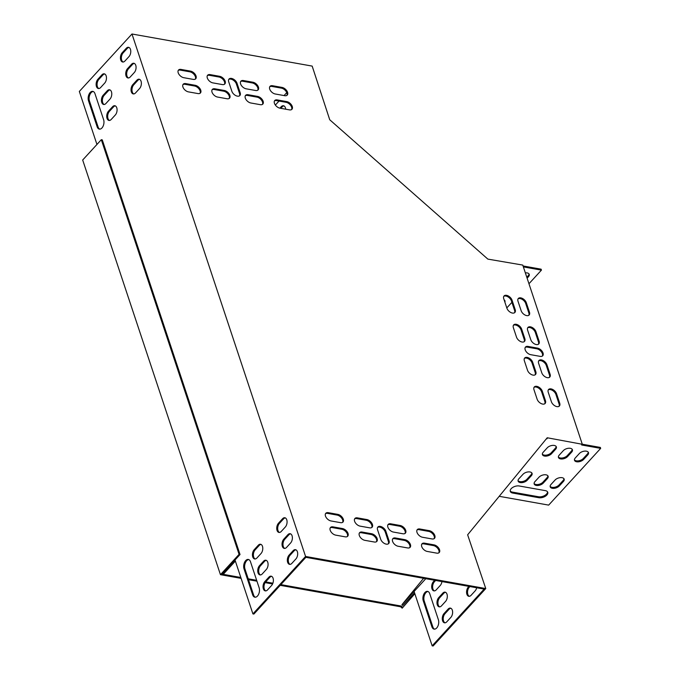 <?xml version="1.0" encoding="UTF-8"?>
<svg xmlns="http://www.w3.org/2000/svg" width="680" height="680" viewBox="0 0 680 680"><rect width="100%" height="100%" fill="white"/><g stroke="black" fill="none" stroke-linecap="round" stroke-linejoin="round"><path stroke-width="1.02" d="M414.851 593.733L402.203 608.158L400.639 606.781L401.293 606.067L280.865 584.621M272.901 583.202L265.642 581.91M256.657 580.303L248.225 578.808M240.822 577.481L222.054 574.141L240.031 554.523L102.263 139.868L101.311 139.697L82.679 160.021L220.448 574.677L239.079 554.353L240.031 554.523M400.639 606.781L280.219 585.327M272.587 583.967L265.124 582.633M256.947 581.179L248.514 579.674M241.111 578.357L220.448 574.677M402.857 607.452L401.293 606.067M405.824 602.242L403.546 604.733M239.079 554.353L101.311 139.697M531.845 472.965A5.219 2.865 -18.4 0 1 530.969 474.852L526.923 479.272A5.219 2.865 -18.4 0 1 522.155 481.618A5.219 2.865 -18.4 0 1 518.041 480.624M556.146 446.454A5.219 2.865 -18.4 0 1 555.271 448.341L551.225 452.761A5.219 2.865 -18.4 0 1 546.457 455.107A5.219 2.865 -18.4 0 1 542.342 454.113M547.536 491.844A5.967 3.281 -18.4 0 1 544.544 495.592A5.967 3.281 -18.4 0 1 538.543 496.765L512.397 492.108A5.967 3.281 -18.4 0 1 510.195 490.9M588.242 452.166A5.219 2.865 -18.4 0 1 587.367 454.062L583.312 458.481A5.219 2.865 -18.4 0 1 578.544 460.827A5.219 2.865 -18.4 0 1 574.438 459.833M563.941 478.686A5.219 2.865 -18.4 0 1 563.065 480.573L559.011 484.993A5.219 2.865 -18.4 0 1 554.242 487.339A5.219 2.865 -18.4 0 1 550.137 486.344M572.194 449.31A5.219 2.865 -18.4 0 1 571.319 451.197L567.273 455.617A5.219 2.865 -18.4 0 1 562.496 457.963A5.219 2.865 -18.4 0 1 558.39 456.969M547.893 475.821A5.219 2.865 -18.4 0 1 547.017 477.717L542.971 482.137A5.219 2.865 -18.4 0 1 538.203 484.483A5.219 2.865 -18.4 0 1 534.089 483.488M582.275 444.21L600.355 447.431L600.669 448.375L548.667 505.113L499.213 496.306M425.791 578.697L414.094 591.456L432.157 645.83L433.109 646L485.758 588.557L467.636 534.803L547.221 437.767L582.301 444.278L581.655 444.983L600.669 448.375M527.119 278.205L528.453 276.751A5.219 2.865 161.6 0 0 529.244 274.372A5.219 2.865 161.6 0 0 525.351 272.867M504.883 302.141A5.219 2.865 161.6 0 0 504.951 300.883A5.219 2.865 161.6 0 0 504.144 299.914M523.37 266.9L541.442 270.122L528.963 283.747M511.896 302.362L506.804 307.921M109.998 99.05L105.953 103.471A5.219 3.06 100.1 0 1 103.657 104.474A5.219 3.06 100.1 0 1 101.43 100.708A5.219 3.06 100.1 0 1 103.198 95.2L107.253 90.78A5.219 3.06 100.1 0 1 109.54 89.777A5.219 3.06 100.1 0 1 111.767 93.542A5.219 3.06 100.1 0 1 109.998 99.05M139.604 88.493L135.549 92.913A5.219 3.06 100.1 0 1 133.263 93.916A5.219 3.06 100.1 0 1 131.036 90.151A5.219 3.06 100.1 0 1 132.804 84.643L136.85 80.223A5.219 3.06 100.1 0 1 139.145 79.22A5.219 3.06 100.1 0 1 141.372 82.985A5.219 3.06 100.1 0 1 139.604 88.493M261.01 553.537L256.955 557.957A5.219 3.06 100.1 0 1 254.668 558.96A5.219 3.06 100.1 0 1 252.441 555.194A5.219 3.06 100.1 0 1 254.209 549.687L258.255 545.266A5.219 3.06 100.1 0 1 260.55 544.263A5.219 3.06 100.1 0 1 262.777 548.029A5.219 3.06 100.1 0 1 261.01 553.537M271.609 585.454L267.563 589.875A5.219 3.06 100.1 0 1 265.268 590.877A5.219 3.06 100.1 0 1 263.05 587.112A5.219 3.06 100.1 0 1 264.809 581.596L268.863 577.184A5.219 3.06 100.1 0 1 271.15 576.181A5.219 3.06 100.1 0 1 273.377 579.946A5.219 3.06 100.1 0 1 271.609 585.454M290.606 542.98L286.56 547.4A5.219 3.06 100.1 0 1 284.265 548.403A5.219 3.06 100.1 0 1 282.047 544.637A5.219 3.06 100.1 0 1 283.806 539.13L287.861 534.71A5.219 3.06 100.1 0 1 290.148 533.707A5.219 3.06 100.1 0 1 292.375 537.472A5.219 3.06 100.1 0 1 290.606 542.98M250.503 561.782L259.139 587.784A5.967 3.502 100.1 0 1 258.638 594.235A5.967 3.502 100.1 0 1 254.855 597.193A5.967 3.502 100.1 0 1 252.662 594.856L244.018 568.854A5.967 3.502 100.1 0 1 244.528 562.402A5.967 3.502 100.1 0 1 248.31 559.444A5.967 3.502 100.1 0 1 250.503 561.782M295.911 558.943L291.865 563.363A5.219 3.06 100.1 0 1 289.57 564.358A5.219 3.06 100.1 0 1 287.343 560.592A5.219 3.06 100.1 0 1 289.111 555.084L293.165 550.664A5.219 3.06 100.1 0 1 295.451 549.669A5.219 3.06 100.1 0 1 297.678 553.435A5.219 3.06 100.1 0 1 295.911 558.943M222.861 573.257L235.076 560.201L252.917 613.904L305.567 556.452L131.98 34L79.331 91.443L96.942 144.457M128.996 56.584L124.95 60.996A5.219 3.06 100.1 0 1 122.655 61.999A5.219 3.06 100.1 0 1 120.436 58.233A5.219 3.06 100.1 0 1 122.196 52.725L126.251 48.305A5.219 3.06 100.1 0 1 128.537 47.302A5.219 3.06 100.1 0 1 130.764 51.068A5.219 3.06 100.1 0 1 128.996 56.584M97.138 126.778L88.502 100.767A5.967 3.502 100.1 0 1 89.003 94.316A5.967 3.502 100.1 0 1 92.786 91.366A5.967 3.502 100.1 0 1 94.979 93.695L103.615 119.706A5.967 3.502 100.1 0 1 103.114 126.157A5.967 3.502 100.1 0 1 99.331 129.115A5.967 3.502 100.1 0 1 97.138 126.778L98.09 126.947L89.445 100.938A5.967 3.502 100.1 0 1 89.794 94.852A5.967 3.502 100.1 0 1 93.253 91.502M285.311 527.025L281.256 531.446A5.219 3.06 100.1 0 1 278.97 532.448A5.219 3.06 100.1 0 1 276.743 528.683A5.219 3.06 100.1 0 1 278.511 523.175L282.557 518.755A5.219 3.06 100.1 0 1 284.852 517.752A5.219 3.06 100.1 0 1 287.07 521.517A5.219 3.06 100.1 0 1 285.311 527.025M266.305 569.5L262.259 573.92A5.219 3.06 100.1 0 1 259.973 574.914A5.219 3.06 100.1 0 1 257.745 571.149A5.219 3.06 100.1 0 1 259.514 565.641L263.56 561.221A5.219 3.06 100.1 0 1 265.846 560.226A5.219 3.06 100.1 0 1 268.073 563.992A5.219 3.06 100.1 0 1 266.305 569.5M134.3 72.539L130.254 76.959A5.219 3.06 100.1 0 1 127.959 77.953A5.219 3.06 100.1 0 1 125.732 74.188A5.219 3.06 100.1 0 1 127.5 68.68L131.555 64.26A5.219 3.06 100.1 0 1 133.841 63.266A5.219 3.06 100.1 0 1 136.068 67.031A5.219 3.06 100.1 0 1 134.3 72.539M104.695 83.096L100.648 87.516A5.219 3.06 100.1 0 1 98.362 88.51A5.219 3.06 100.1 0 1 96.135 84.745A5.219 3.06 100.1 0 1 97.903 79.237L101.949 74.817A5.219 3.06 100.1 0 1 104.235 73.822A5.219 3.06 100.1 0 1 106.462 77.588A5.219 3.06 100.1 0 1 104.695 83.096M115.302 115.005L111.248 119.425A5.219 3.06 100.1 0 1 108.962 120.428A5.219 3.06 100.1 0 1 106.734 116.662A5.219 3.06 100.1 0 1 108.502 111.154L112.557 106.734A5.219 3.06 100.1 0 1 114.844 105.731A5.219 3.06 100.1 0 1 117.07 109.497A5.219 3.06 100.1 0 1 115.302 115.005M104.15 104.49A5.219 3.06 100.1 0 1 102.374 100.478A5.219 3.06 100.1 0 1 104.15 95.361L108.205 90.95A5.219 3.06 100.1 0 1 110.007 89.922M133.748 93.933A5.219 3.06 100.1 0 1 131.98 89.922A5.219 3.06 100.1 0 1 133.756 84.813L137.802 80.393A5.219 3.06 100.1 0 1 139.604 79.373M255.153 558.977A5.219 3.06 100.1 0 1 253.385 554.965A5.219 3.06 100.1 0 1 255.161 549.856L259.207 545.437A5.219 3.06 100.1 0 1 261.01 544.417M265.761 590.894A5.219 3.06 100.1 0 1 263.984 586.883A5.219 3.06 100.1 0 1 265.761 581.765L269.815 577.354A5.219 3.06 100.1 0 1 271.618 576.325M284.758 548.42A5.219 3.06 100.1 0 1 282.982 544.408A5.219 3.06 100.1 0 1 284.758 539.299L288.813 534.88A5.219 3.06 100.1 0 1 290.615 533.86M255.34 597.218A5.967 3.502 100.1 0 1 253.614 595.025L244.97 569.024A5.967 3.502 100.1 0 1 245.319 562.929A5.967 3.502 100.1 0 1 248.769 559.589M290.062 564.383A5.219 3.06 100.1 0 1 288.286 560.362A5.219 3.06 100.1 0 1 290.062 555.254L294.117 550.834A5.219 3.06 100.1 0 1 295.919 549.814M252.917 613.904L253.87 614.074L305.873 557.328L484.16 589.092L432.157 645.83M222.929 573.452L223.873 573.623L235.374 561.085M123.148 62.024A5.219 3.06 100.1 0 1 121.371 58.004A5.219 3.06 100.1 0 1 123.148 52.895L127.203 48.475A5.219 3.06 100.1 0 1 129.005 47.456M99.816 129.141A5.967 3.502 100.1 0 1 98.09 126.947M279.454 532.465A5.219 3.06 100.1 0 1 277.686 528.453A5.219 3.06 100.1 0 1 279.463 523.337L283.509 518.925A5.219 3.06 100.1 0 1 285.311 517.896M260.457 574.94A5.219 3.06 100.1 0 1 258.68 570.919A5.219 3.06 100.1 0 1 260.457 565.811L264.512 561.391A5.219 3.06 100.1 0 1 266.313 560.371M128.452 77.979A5.219 3.06 100.1 0 1 126.675 73.967A5.219 3.06 100.1 0 1 128.452 68.85L132.506 64.43A5.219 3.06 100.1 0 1 134.308 63.41M98.847 88.536A5.219 3.06 100.1 0 1 97.07 84.516A5.219 3.06 100.1 0 1 98.847 79.407L102.901 74.987A5.219 3.06 100.1 0 1 104.703 73.967M109.446 120.445A5.219 3.06 100.1 0 1 107.678 116.433A5.219 3.06 100.1 0 1 109.455 111.325L113.501 106.904A5.219 3.06 100.1 0 1 115.311 105.884M275.357 105.06L279.029 101.048M284.061 95.566L286.756 92.616M285.685 109.2A5.219 3.06 -79.9 0 0 283.475 105.748A5.219 3.06 -79.9 0 0 281.188 106.752L279.888 108.162M582.301 444.278L522.759 265.081L487.858 259.114L329.732 119.756L312.171 66.096L131.98 34M283.942 105.893A5.219 3.06 -79.9 0 0 282.14 106.922L280.84 108.332M438.753 597.567A5.219 3.06 -79.9 0 0 436.985 603.083A5.219 3.06 -79.9 0 0 439.212 606.849A5.219 3.06 -79.9 0 0 441.498 605.846L445.544 601.426A5.219 3.06 -79.9 0 0 447.312 595.918A5.219 3.06 -79.9 0 0 445.085 592.152A5.219 3.06 -79.9 0 0 442.799 593.156L438.753 597.567L439.696 597.737A5.219 3.06 -79.9 0 0 437.92 602.854A5.219 3.06 -79.9 0 0 439.696 606.866M431.902 626.781A5.967 3.502 -79.9 0 0 434.095 629.119A5.967 3.502 -79.9 0 0 437.877 626.169A5.967 3.502 -79.9 0 0 438.379 619.718L429.743 593.708A5.967 3.502 -79.9 0 0 427.55 591.37A5.967 3.502 -79.9 0 0 423.759 594.328A5.967 3.502 -79.9 0 0 423.257 600.78L431.902 626.781L432.854 626.952A5.967 3.502 -79.9 0 0 434.579 629.153M468.937 586.381L468.35 587.019A5.219 3.06 -79.9 0 0 466.582 592.527A5.219 3.06 -79.9 0 0 468.809 596.292A5.219 3.06 -79.9 0 0 471.104 595.289L475.15 590.869A5.219 3.06 -79.9 0 0 476.688 587.758M444.048 613.53A5.219 3.06 -79.9 0 0 442.281 619.038A5.219 3.06 -79.9 0 0 444.508 622.803A5.219 3.06 -79.9 0 0 446.802 621.8L450.848 617.38A5.219 3.06 -79.9 0 0 452.616 611.873A5.219 3.06 -79.9 0 0 450.389 608.107A5.219 3.06 -79.9 0 0 448.103 609.11L444.048 613.53L445 613.7A5.219 3.06 -79.9 0 0 443.224 618.808A5.219 3.06 -79.9 0 0 445 622.821M434.673 580.278L433.449 581.612A5.219 3.06 -79.9 0 0 431.681 587.12A5.219 3.06 -79.9 0 0 433.908 590.886A5.219 3.06 -79.9 0 0 436.194 589.891L440.249 585.471A5.219 3.06 -79.9 0 0 441.932 581.57M445.553 592.297A5.219 3.06 -79.9 0 0 443.751 593.325L439.696 597.737M428.009 591.515A5.967 3.502 -79.9 0 0 424.558 594.864A5.967 3.502 -79.9 0 0 424.209 600.95L432.854 626.952M469.888 586.551L469.302 587.18A5.219 3.06 -79.9 0 0 467.525 592.297A5.219 3.06 -79.9 0 0 469.293 596.309M450.857 608.26A5.219 3.06 -79.9 0 0 449.055 609.28L445 613.7M435.625 580.448L434.401 581.783A5.219 3.06 -79.9 0 0 432.625 586.891A5.219 3.06 -79.9 0 0 434.392 590.912M547.332 478.66L543.286 483.081A5.219 2.865 -18.4 0 1 538.084 485.477A5.219 2.865 -18.4 0 1 534.174 483.981A5.219 2.865 -18.4 0 1 534.965 481.593L539.01 477.181A5.219 2.865 -18.4 0 1 544.221 474.776A5.219 2.865 -18.4 0 1 548.123 476.272A5.219 2.865 -18.4 0 1 547.332 478.66L547.017 477.717M571.634 452.149L567.587 456.56A5.219 2.865 -18.4 0 1 562.377 458.966A5.219 2.865 -18.4 0 1 558.476 457.47A5.219 2.865 -18.4 0 1 559.266 455.081L563.312 450.662A5.219 2.865 -18.4 0 1 568.514 448.264A5.219 2.865 -18.4 0 1 572.424 449.76A5.219 2.865 -18.4 0 1 571.634 452.149L571.319 451.197M563.38 481.517L559.325 485.937A5.219 2.865 -18.4 0 1 554.123 488.342A5.219 2.865 -18.4 0 1 550.213 486.837A5.219 2.865 -18.4 0 1 551.012 484.458L555.058 480.037A5.219 2.865 -18.4 0 1 560.26 477.632A5.219 2.865 -18.4 0 1 564.17 479.128A5.219 2.865 -18.4 0 1 563.38 481.517L563.065 480.573M547.596 438.098L546.618 438.515M546.448 438.719L546.95 438.804M587.682 455.005L583.627 459.425A5.219 2.865 -18.4 0 1 578.425 461.822A5.219 2.865 -18.4 0 1 574.515 460.326A5.219 2.865 -18.4 0 1 575.306 457.938L579.36 453.526A5.219 2.865 -18.4 0 1 584.562 451.12A5.219 2.865 -18.4 0 1 588.472 452.616A5.219 2.865 -18.4 0 1 587.682 455.005L587.367 454.062M519.188 485.979L545.343 490.637A5.967 3.281 -18.4 0 1 547.757 492.294A5.967 3.281 -18.4 0 1 545.233 496.323A5.967 3.281 -18.4 0 1 538.858 497.709L512.712 493.051A5.967 3.281 -18.4 0 1 510.289 491.402A5.967 3.281 -18.4 0 1 512.813 487.373A5.967 3.281 -18.4 0 1 519.188 485.979M555.586 449.285L551.539 453.704A5.219 2.865 -18.4 0 1 546.337 456.11A5.219 2.865 -18.4 0 1 542.428 454.614A5.219 2.865 -18.4 0 1 543.218 452.225L547.264 447.805A5.219 2.865 -18.4 0 1 552.475 445.4A5.219 2.865 -18.4 0 1 556.376 446.904A5.219 2.865 -18.4 0 1 555.586 449.285L555.271 448.341M531.284 475.804L527.238 480.216A5.219 2.865 -18.4 0 1 522.036 482.621A5.219 2.865 -18.4 0 1 518.126 481.125A5.219 2.865 -18.4 0 1 518.917 478.737L522.971 474.317A5.219 2.865 -18.4 0 1 528.173 471.92A5.219 2.865 -18.4 0 1 532.083 473.416A5.219 2.865 -18.4 0 1 531.284 475.804L530.969 474.852M504.568 301.197A5.219 2.865 161.6 0 0 504.713 300.433M523.056 265.957L541.127 269.178L541.442 270.122M526.804 277.262L528.139 275.808A5.219 2.865 161.6 0 0 529.014 273.921M228.752 79.424A5.219 3.103 -137.5 0 1 232.959 79.951A5.219 3.103 -137.5 0 1 236.385 84.005L239.53 93.457A5.219 3.103 -137.5 0 1 239.496 95.846M377.596 527.417A5.219 3.103 -137.5 0 1 381.803 527.935A5.219 3.103 -137.5 0 1 385.237 531.99L388.374 541.45A5.219 3.103 -137.5 0 1 388.339 543.838M525.232 347.421A5.219 3.103 -137.5 0 1 527.332 347.123L536.843 348.815A5.219 3.103 -137.5 0 1 541.348 351.806A5.219 3.103 -137.5 0 1 542.342 356.082M212.066 89.794A5.219 3.103 -137.5 0 1 214.174 89.496L223.677 91.188A5.219 3.103 -137.5 0 1 228.191 94.18A5.219 3.103 -137.5 0 1 229.177 98.456M207.357 75.616A5.219 3.103 -137.5 0 1 209.457 75.31L218.969 77.01A5.219 3.103 -137.5 0 1 223.482 79.993A5.219 3.103 -137.5 0 1 224.468 84.278M245.352 95.727A5.219 3.103 -137.5 0 1 247.452 95.429L256.964 97.121A5.219 3.103 -137.5 0 1 261.469 100.113A5.219 3.103 -137.5 0 1 262.463 104.388M240.635 81.541A5.219 3.103 -137.5 0 1 242.743 81.243L252.246 82.934A5.219 3.103 -137.5 0 1 256.76 85.927A5.219 3.103 -137.5 0 1 257.745 90.202M274.474 100.912A5.219 3.103 -137.5 0 1 276.573 100.615L286.084 102.306A5.219 3.103 -137.5 0 1 290.589 105.298A5.219 3.103 -137.5 0 1 291.584 109.573M182.945 84.609A5.219 3.103 -137.5 0 1 185.054 84.311L194.556 86.003A5.219 3.103 -137.5 0 1 199.07 88.995A5.219 3.103 -137.5 0 1 200.056 93.27M387.914 524.798A5.219 3.103 -137.5 0 1 390.014 524.501L399.525 526.192A5.219 3.103 -137.5 0 1 404.03 529.185A5.219 3.103 -137.5 0 1 405.025 533.46M392.624 538.985A5.219 3.103 -137.5 0 1 394.731 538.688L404.234 540.379A5.219 3.103 -137.5 0 1 408.748 543.371A5.219 3.103 -137.5 0 1 409.734 547.646M354.628 518.874A5.219 3.103 -137.5 0 1 356.736 518.577L366.24 520.268A5.219 3.103 -137.5 0 1 370.753 523.26A5.219 3.103 -137.5 0 1 371.739 527.535M359.346 533.06A5.219 3.103 -137.5 0 1 361.445 532.755L370.957 534.454A5.219 3.103 -137.5 0 1 375.471 537.438A5.219 3.103 -137.5 0 1 376.457 541.722M325.516 513.689A5.219 3.103 -137.5 0 1 327.615 513.383L337.127 515.083A5.219 3.103 -137.5 0 1 341.632 518.067A5.219 3.103 -137.5 0 1 342.626 522.351M417.036 529.992A5.219 3.103 -137.5 0 1 419.135 529.686L428.647 531.386A5.219 3.103 -137.5 0 1 433.151 534.369A5.219 3.103 -137.5 0 1 434.146 538.654M178.237 70.422A5.219 3.103 -137.5 0 1 180.336 70.125L189.847 71.816A5.219 3.103 -137.5 0 1 194.361 74.809A5.219 3.103 -137.5 0 1 195.347 79.084M269.756 86.725A5.219 3.103 -137.5 0 1 271.864 86.428L281.367 88.12A5.219 3.103 -137.5 0 1 285.88 91.111A5.219 3.103 -137.5 0 1 286.866 95.387M421.745 544.17A5.219 3.103 -137.5 0 1 423.852 543.873L433.355 545.564A5.219 3.103 -137.5 0 1 437.869 548.556A5.219 3.103 -137.5 0 1 438.855 552.832M330.225 527.867A5.219 3.103 -137.5 0 1 332.325 527.569L341.836 529.261A5.219 3.103 -137.5 0 1 346.35 532.253A5.219 3.103 -137.5 0 1 347.335 536.529M513.409 325.295A5.219 3.103 -137.5 0 1 517.616 325.822A5.219 3.103 -137.5 0 1 521.042 329.876L524.187 339.337A5.219 3.103 -137.5 0 1 524.152 341.725M524.399 358.394A5.219 3.103 -137.5 0 1 528.606 358.921A5.219 3.103 -137.5 0 1 532.04 362.975L535.177 372.427A5.219 3.103 -137.5 0 1 535.143 374.816M534.021 387.353A5.219 3.103 -137.5 0 1 538.229 387.88A5.219 3.103 -137.5 0 1 541.663 391.935L544.799 401.387A5.219 3.103 -137.5 0 1 544.765 403.775M503.787 296.335A5.219 3.103 -137.5 0 1 507.994 296.863A5.219 3.103 -137.5 0 1 511.419 300.917L514.564 310.377A5.219 3.103 -137.5 0 1 514.531 312.766M538.662 360.935A5.219 3.103 -137.5 0 1 542.869 361.462A5.219 3.103 -137.5 0 1 546.303 365.517L549.44 374.969A5.219 3.103 -137.5 0 1 549.406 377.357M527.671 327.837A5.219 3.103 -137.5 0 1 531.879 328.363A5.219 3.103 -137.5 0 1 535.304 332.418L538.45 341.878A5.219 3.103 -137.5 0 1 538.415 344.267M518.049 298.877A5.219 3.103 -137.5 0 1 522.257 299.404A5.219 3.103 -137.5 0 1 525.683 303.458L528.827 312.911A5.219 3.103 -137.5 0 1 528.793 315.308M548.284 389.895A5.219 3.103 -137.5 0 1 552.491 390.422A5.219 3.103 -137.5 0 1 555.925 394.476L559.062 403.928A5.219 3.103 -137.5 0 1 559.028 406.317M414.519 592.756L402.841 605.506L401.94 604.715L423.606 578.306M414.094 591.456L401.94 604.715M485.758 588.557L305.567 556.452M231.854 91.273L228.718 81.812A5.219 3.103 -137.5 0 1 229.032 79.033A5.219 3.103 -137.5 0 1 233.266 79.05A5.219 3.103 -137.5 0 1 237.04 83.3L240.176 92.752A5.219 3.103 -137.5 0 1 239.861 95.54A5.219 3.103 -137.5 0 1 235.628 95.514A5.219 3.103 -137.5 0 1 231.854 91.273M385.883 531.284L389.028 540.736A5.219 3.103 -137.5 0 1 388.714 543.524A5.219 3.103 -137.5 0 1 384.472 543.498A5.219 3.103 -137.5 0 1 380.707 539.257L377.561 529.805A5.219 3.103 -137.5 0 1 377.876 527.017A5.219 3.103 -137.5 0 1 382.118 527.042A5.219 3.103 -137.5 0 1 385.883 531.284L385.237 531.99M527.977 346.418L537.489 348.109A5.219 3.103 -137.5 0 1 542.223 351.416A5.219 3.103 -137.5 0 1 542.708 355.776A5.219 3.103 -137.5 0 1 540.235 356.379L530.731 354.688A5.219 3.103 -137.5 0 1 525.988 351.381A5.219 3.103 -137.5 0 1 525.504 347.029A5.219 3.103 -137.5 0 1 527.977 346.418L527.332 347.123M227.077 98.761L217.566 97.061A5.219 3.103 -137.5 0 1 212.831 93.763A5.219 3.103 -137.5 0 1 212.347 89.403A5.219 3.103 -137.5 0 1 214.82 88.791L224.332 90.483A5.219 3.103 -137.5 0 1 229.066 93.789A5.219 3.103 -137.5 0 1 229.551 98.15A5.219 3.103 -137.5 0 1 227.077 98.761M222.369 84.575L212.857 82.883A5.219 3.103 -137.5 0 1 208.114 79.577A5.219 3.103 -137.5 0 1 207.638 75.216A5.219 3.103 -137.5 0 1 210.103 74.605L219.614 76.304A5.219 3.103 -137.5 0 1 224.357 79.603A5.219 3.103 -137.5 0 1 224.833 83.963A5.219 3.103 -137.5 0 1 222.369 84.575M260.355 104.686L250.852 102.995A5.219 3.103 -137.5 0 1 246.109 99.688A5.219 3.103 -137.5 0 1 245.625 95.328A5.219 3.103 -137.5 0 1 248.098 94.716L257.609 96.416A5.219 3.103 -137.5 0 1 262.344 99.722A5.219 3.103 -137.5 0 1 262.828 104.074A5.219 3.103 -137.5 0 1 260.355 104.686M255.646 90.499L246.134 88.808A5.219 3.103 -137.5 0 1 241.4 85.502A5.219 3.103 -137.5 0 1 240.916 81.15A5.219 3.103 -137.5 0 1 243.389 80.537L252.892 82.229A5.219 3.103 -137.5 0 1 257.635 85.535A5.219 3.103 -137.5 0 1 258.12 89.896A5.219 3.103 -137.5 0 1 255.646 90.499M277.219 99.909L286.731 101.6A5.219 3.103 -137.5 0 1 291.465 104.907A5.219 3.103 -137.5 0 1 291.95 109.268A5.219 3.103 -137.5 0 1 289.476 109.871L279.973 108.179A5.219 3.103 -137.5 0 1 275.23 104.873A5.219 3.103 -137.5 0 1 274.745 100.521A5.219 3.103 -137.5 0 1 277.219 99.909L276.573 100.615M197.956 93.568L188.445 91.877A5.219 3.103 -137.5 0 1 183.71 88.57A5.219 3.103 -137.5 0 1 183.226 84.218A5.219 3.103 -137.5 0 1 185.7 83.606L195.211 85.297A5.219 3.103 -137.5 0 1 199.945 88.604A5.219 3.103 -137.5 0 1 200.43 92.965A5.219 3.103 -137.5 0 1 197.956 93.568M390.66 523.795L400.171 525.487A5.219 3.103 -137.5 0 1 404.914 528.793A5.219 3.103 -137.5 0 1 405.39 533.154A5.219 3.103 -137.5 0 1 402.925 533.766L393.414 532.066A5.219 3.103 -137.5 0 1 388.671 528.76A5.219 3.103 -137.5 0 1 388.195 524.408A5.219 3.103 -137.5 0 1 390.66 523.795L390.014 524.501M395.377 537.982L404.889 539.673A5.219 3.103 -137.5 0 1 409.624 542.98A5.219 3.103 -137.5 0 1 410.108 547.332A5.219 3.103 -137.5 0 1 407.635 547.944L398.123 546.252A5.219 3.103 -137.5 0 1 393.388 542.946A5.219 3.103 -137.5 0 1 392.904 538.594A5.219 3.103 -137.5 0 1 395.377 537.982L394.731 538.688M357.382 517.862L366.894 519.562A5.219 3.103 -137.5 0 1 371.628 522.869A5.219 3.103 -137.5 0 1 372.113 527.221A5.219 3.103 -137.5 0 1 369.639 527.833L360.128 526.141A5.219 3.103 -137.5 0 1 355.394 522.835A5.219 3.103 -137.5 0 1 354.909 518.475A5.219 3.103 -137.5 0 1 357.382 517.862L356.736 518.577M362.1 532.049L371.603 533.74A5.219 3.103 -137.5 0 1 376.346 537.047A5.219 3.103 -137.5 0 1 376.822 541.408A5.219 3.103 -137.5 0 1 374.357 542.019L364.846 540.328A5.219 3.103 -137.5 0 1 360.102 537.021A5.219 3.103 -137.5 0 1 359.626 532.661A5.219 3.103 -137.5 0 1 362.1 532.049L361.445 532.755M340.519 522.648L331.015 520.957A5.219 3.103 -137.5 0 1 326.273 517.65A5.219 3.103 -137.5 0 1 325.788 513.289A5.219 3.103 -137.5 0 1 328.262 512.678L337.773 514.369A5.219 3.103 -137.5 0 1 342.507 517.675A5.219 3.103 -137.5 0 1 342.992 522.036A5.219 3.103 -137.5 0 1 340.519 522.648M419.781 528.981L429.293 530.672A5.219 3.103 -137.5 0 1 434.027 533.979A5.219 3.103 -137.5 0 1 434.512 538.339A5.219 3.103 -137.5 0 1 432.038 538.951L422.535 537.26A5.219 3.103 -137.5 0 1 417.792 533.953A5.219 3.103 -137.5 0 1 417.308 529.592A5.219 3.103 -137.5 0 1 419.781 528.981L419.135 529.686M193.248 79.39L183.736 77.69A5.219 3.103 -137.5 0 1 179.001 74.383A5.219 3.103 -137.5 0 1 178.517 70.031A5.219 3.103 -137.5 0 1 180.99 69.419L190.494 71.111A5.219 3.103 -137.5 0 1 195.237 74.417A5.219 3.103 -137.5 0 1 195.721 78.778A5.219 3.103 -137.5 0 1 193.248 79.39M272.51 85.722L282.013 87.414A5.219 3.103 -137.5 0 1 286.756 90.721A5.219 3.103 -137.5 0 1 287.24 95.081A5.219 3.103 -137.5 0 1 284.767 95.693L275.255 93.993A5.219 3.103 -137.5 0 1 270.521 90.695A5.219 3.103 -137.5 0 1 270.036 86.334A5.219 3.103 -137.5 0 1 272.51 85.722L271.864 86.428M424.499 543.167L434.001 544.858A5.219 3.103 -137.5 0 1 438.744 548.165A5.219 3.103 -137.5 0 1 439.229 552.525A5.219 3.103 -137.5 0 1 436.756 553.137L427.244 551.438A5.219 3.103 -137.5 0 1 422.51 548.131A5.219 3.103 -137.5 0 1 422.025 543.779A5.219 3.103 -137.5 0 1 424.499 543.167L423.852 543.873M345.236 536.835L335.725 535.135A5.219 3.103 -137.5 0 1 330.99 531.828A5.219 3.103 -137.5 0 1 330.505 527.476A5.219 3.103 -137.5 0 1 332.979 526.864L342.482 528.556A5.219 3.103 -137.5 0 1 347.225 531.862A5.219 3.103 -137.5 0 1 347.709 536.222A5.219 3.103 -137.5 0 1 345.236 536.835M516.511 337.144L513.366 327.692A5.219 3.103 -137.5 0 1 513.681 324.904A5.219 3.103 -137.5 0 1 517.922 324.929A5.219 3.103 -137.5 0 1 521.688 329.171L524.832 338.623A5.219 3.103 -137.5 0 1 524.518 341.411A5.219 3.103 -137.5 0 1 520.277 341.385A5.219 3.103 -137.5 0 1 516.511 337.144M527.51 370.243L524.365 360.782A5.219 3.103 -137.5 0 1 524.679 358.003A5.219 3.103 -137.5 0 1 528.921 358.028A5.219 3.103 -137.5 0 1 532.687 362.27L535.832 371.722A5.219 3.103 -137.5 0 1 535.517 374.51A5.219 3.103 -137.5 0 1 531.275 374.484A5.219 3.103 -137.5 0 1 527.51 370.243M542.308 391.229L545.453 400.681A5.219 3.103 -137.5 0 1 545.139 403.469A5.219 3.103 -137.5 0 1 540.898 403.444A5.219 3.103 -137.5 0 1 537.132 399.202L533.987 389.742A5.219 3.103 -137.5 0 1 534.302 386.962A5.219 3.103 -137.5 0 1 538.543 386.988A5.219 3.103 -137.5 0 1 542.308 391.229L541.663 391.935M506.889 308.185L503.744 298.732A5.219 3.103 -137.5 0 1 504.058 295.945A5.219 3.103 -137.5 0 1 508.3 295.97A5.219 3.103 -137.5 0 1 512.065 300.212L515.211 309.663A5.219 3.103 -137.5 0 1 514.896 312.451A5.219 3.103 -137.5 0 1 510.654 312.426A5.219 3.103 -137.5 0 1 506.889 308.185M541.773 372.784L538.628 363.324A5.219 3.103 -137.5 0 1 538.942 360.545A5.219 3.103 -137.5 0 1 543.184 360.561A5.219 3.103 -137.5 0 1 546.95 364.811L550.094 374.263A5.219 3.103 -137.5 0 1 549.78 377.051A5.219 3.103 -137.5 0 1 545.538 377.026A5.219 3.103 -137.5 0 1 541.773 372.784M530.774 339.685L527.629 330.225A5.219 3.103 -137.5 0 1 527.943 327.445A5.219 3.103 -137.5 0 1 532.185 327.471A5.219 3.103 -137.5 0 1 535.95 331.712L539.096 341.164A5.219 3.103 -137.5 0 1 538.781 343.952A5.219 3.103 -137.5 0 1 534.539 343.927A5.219 3.103 -137.5 0 1 530.774 339.685M521.152 310.726L518.007 301.265A5.219 3.103 -137.5 0 1 518.321 298.486A5.219 3.103 -137.5 0 1 522.563 298.512A5.219 3.103 -137.5 0 1 526.328 302.753L529.473 312.205A5.219 3.103 -137.5 0 1 529.159 314.993A5.219 3.103 -137.5 0 1 524.917 314.968A5.219 3.103 -137.5 0 1 521.152 310.726M556.571 393.771L559.716 403.223A5.219 3.103 -137.5 0 1 559.402 406.011A5.219 3.103 -137.5 0 1 555.16 405.986A5.219 3.103 -137.5 0 1 551.395 401.744L548.25 392.284A5.219 3.103 -137.5 0 1 548.564 389.504A5.219 3.103 -137.5 0 1 552.806 389.529A5.219 3.103 -137.5 0 1 556.571 393.771L555.925 394.476M559.716 403.223L559.062 403.928M526.328 302.753L525.683 303.458M529.473 312.205L528.827 312.911M535.95 331.712L535.304 332.418M539.096 341.164L538.45 341.878M546.95 364.811L546.303 365.517M550.094 374.263L549.44 374.969M512.065 300.212L511.419 300.917M515.211 309.663L514.564 310.377M545.453 400.681L544.799 401.387M532.687 362.27L532.04 362.975M535.832 371.722L535.177 372.427M521.688 329.171L521.042 329.876M524.832 338.623L524.187 339.337M332.979 526.864L332.325 527.569M342.482 528.556L341.836 529.261M434.001 544.858L433.355 545.564M282.013 87.414L281.367 88.12M180.99 69.419L180.336 70.125M190.494 71.111L189.847 71.816M429.293 530.672L428.647 531.386M328.262 512.678L327.615 513.383M337.773 514.369L337.127 515.083M371.603 533.74L370.957 534.454M366.894 519.562L366.24 520.268M404.889 539.673L404.234 540.379M400.171 525.487L399.525 526.192M185.7 83.606L185.054 84.311M195.211 85.297L194.556 86.003M286.731 101.6L286.084 102.306M243.389 80.537L242.743 81.243M252.892 82.229L252.246 82.934M248.098 94.716L247.452 95.429M257.609 96.416L256.964 97.121M210.103 74.605L209.457 75.31M219.614 76.304L218.969 77.01M214.82 88.791L214.174 89.496M224.332 90.483L223.677 91.188M528.453 276.751L528.139 275.808M583.627 459.425L583.312 458.481M559.325 485.937L559.011 484.993M538.858 497.709L538.543 496.765M512.712 493.051L512.397 492.108M567.587 456.56L567.273 455.617M551.539 453.704L551.225 452.761M543.286 483.081L542.971 482.137M527.238 480.216L526.923 479.272M537.489 348.109L536.843 348.815M289.111 555.084L290.062 555.254M293.165 550.664L294.117 550.834M468.35 587.019L469.302 587.18M123.148 52.895L122.196 52.725M127.203 48.475L126.251 48.305M423.257 600.78L424.209 600.95M252.662 594.856L253.614 595.025M244.018 568.854L244.97 569.024M89.445 100.938L88.502 100.767M283.806 539.13L284.758 539.299M287.861 534.71L288.813 534.88M278.511 523.175L279.463 523.337M282.557 518.755L283.509 518.925M448.103 609.11L449.055 609.28M264.809 581.596L265.761 581.765M268.863 577.184L269.815 577.354M442.799 593.156L443.751 593.325M259.514 565.641L260.457 565.811M263.56 561.221L264.512 561.391M433.449 581.612L434.401 581.783M254.209 549.687L255.161 549.856M258.255 545.266L259.207 545.437M128.452 68.85L127.5 68.68M132.506 64.43L131.555 64.26M133.756 84.813L132.804 84.643M137.802 80.393L136.85 80.223M282.14 106.922L281.188 106.752M98.847 79.407L97.903 79.237M102.901 74.987L101.949 74.817M104.15 95.361L103.198 95.2M108.205 90.95L107.253 90.78M109.455 111.325L108.502 111.154M113.501 106.904L112.557 106.734M389.028 540.736L388.374 541.45M237.04 83.3L236.385 84.005M240.176 92.752L239.53 93.457"/></g></svg>
